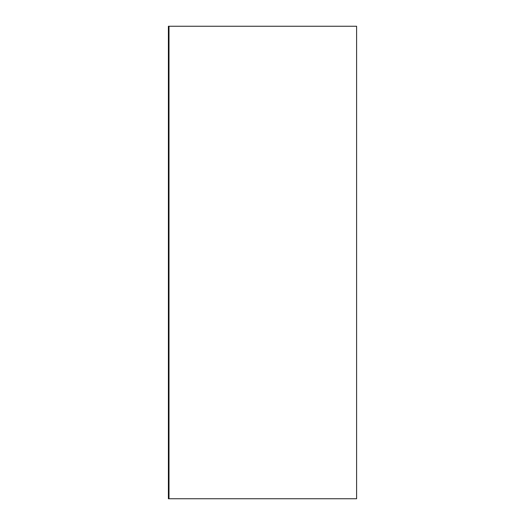 <?xml version="1.0" encoding="UTF-8"?>
<svg xmlns="http://www.w3.org/2000/svg" width="525" height="525" viewBox="0 0 525 525"><rect width="100%" height="100%" fill="white"/><g stroke="black" fill="none" stroke-linecap="round" stroke-linejoin="round"><path stroke-width="0.79" d="M168.998 26.25L168.394 26.25L168.394 498.75L356.606 498.75L356.606 26.25L168.998 26.25L168.998 498.75"/></g></svg>

